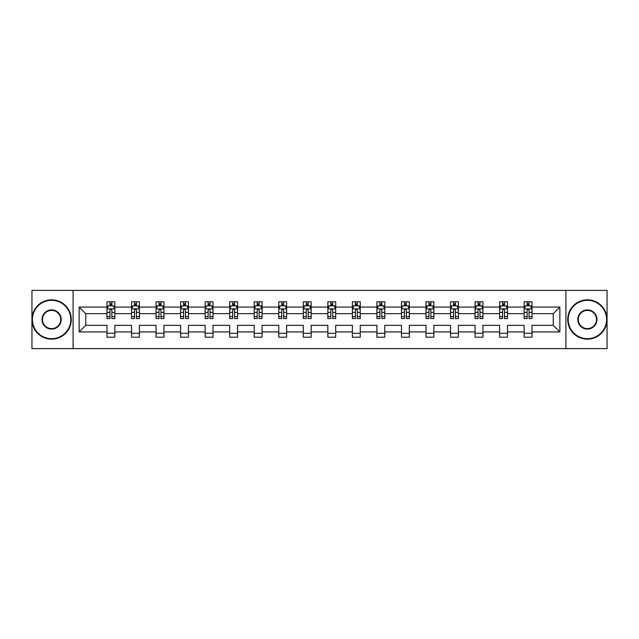 <?xml version="1.0" encoding="UTF-8"?>
<svg xmlns="http://www.w3.org/2000/svg" width="639" height="639" viewBox="0 0 639 639"><rect width="100%" height="100%" fill="white"/><g stroke="black" fill="none" stroke-linecap="round" stroke-linejoin="round"><path stroke-width="0.96" d="M565.914 348.598L607.05 348.598L607.05 290.402L565.914 290.402L565.914 348.598L73.086 348.598L73.086 290.402L31.95 290.402L31.95 348.598L73.086 348.598M532.015 331.929L532.015 325.323L553.254 325.323L559.86 331.929L532.015 331.929L532.015 337.2L524.148 337.2L524.148 331.929L507.478 331.929L507.478 337.2L499.61 337.2L499.61 331.929L482.94 331.929L482.94 337.2L475.073 337.2L475.073 331.929L458.395 331.929L458.395 337.2L450.535 337.2L450.535 331.929L433.857 331.929L433.857 337.2L425.997 337.2L425.997 331.929L409.319 331.929L409.319 337.2L401.452 337.2L401.452 331.929L384.782 331.929L384.782 337.2L376.914 337.2L376.914 331.929L360.244 331.929L360.244 337.2L352.377 337.2L352.377 331.929L335.699 331.929L335.699 337.2L327.839 337.2L327.839 331.929L311.161 331.929L311.161 337.2L303.301 337.2L303.301 331.929L286.623 331.929L286.623 337.2L278.756 337.2L278.756 331.929L262.086 331.929L262.086 337.2L254.218 337.2L254.218 331.929L237.548 331.929L237.548 337.2L229.681 337.2L229.681 331.929L213.003 331.929L213.003 337.2L205.143 337.2L205.143 331.929L188.465 331.929L188.465 337.2L180.605 337.2L180.605 331.929L163.927 331.929L163.927 337.2L156.06 337.2L156.06 331.929L139.39 331.929L139.39 337.2L131.522 337.2L131.522 331.929L114.852 331.929L114.852 337.2L106.985 337.2L106.985 331.929L79.14 331.929L79.14 307.071L106.985 307.071L106.985 301.8L114.852 301.8L114.852 307.071L131.522 307.071L131.522 301.8L139.39 301.8L139.39 307.071L156.06 307.071L156.06 301.8L163.927 301.8L163.927 307.071L180.605 307.071L180.605 301.8L188.465 301.8L188.465 307.071L205.143 307.071L205.143 301.8L213.003 301.8L213.003 307.071L229.681 307.071L229.681 301.8L237.548 301.8L237.548 307.071L254.218 307.071L254.218 301.8L262.086 301.8L262.086 307.071L278.756 307.071L278.756 301.8L286.623 301.8L286.623 307.071L303.301 307.071L303.301 301.8L311.161 301.8L311.161 307.071L327.839 307.071L327.839 301.8L335.699 301.8L335.699 307.071L352.377 307.071L352.377 301.8L360.244 301.8L360.244 307.071L376.914 307.071L376.914 301.8L384.782 301.8L384.782 307.071L401.452 307.071L401.452 301.8L409.319 301.8L409.319 307.071L425.997 307.071L425.997 301.8L433.857 301.8L433.857 307.071L450.535 307.071L450.535 301.8L458.395 301.8L458.395 307.071L475.073 307.071L475.073 301.8L482.94 301.8L482.94 307.071L499.61 307.071L499.61 301.8L507.478 301.8L507.478 307.071L524.148 307.071L524.148 301.8L532.015 301.8L532.015 307.071L559.86 307.071L559.86 331.929M565.914 290.402L73.086 290.402M524.148 307.071L524.148 313.677L507.478 313.677L507.478 307.071M507.478 331.929L507.478 325.323L524.148 325.323L524.148 331.929M499.61 307.071L499.61 313.677L482.94 313.677L482.94 307.071M482.94 331.929L482.94 325.323L499.61 325.323L499.61 331.929M475.073 307.071L475.073 313.677L458.395 313.677L458.395 307.071M458.395 331.929L458.395 325.323L475.073 325.323L475.073 331.929M450.535 307.071L450.535 313.677L433.857 313.677L433.857 307.071M433.857 331.929L433.857 325.323L450.535 325.323L450.535 331.929M425.997 307.071L425.997 313.677L409.319 313.677L409.319 307.071M409.319 331.929L409.319 325.323L425.997 325.323L425.997 331.929M401.452 307.071L401.452 313.677L384.782 313.677L384.782 307.071M384.782 331.929L384.782 325.323L401.452 325.323L401.452 331.929M376.914 307.071L376.914 313.677L360.244 313.677L360.244 307.071M360.244 331.929L360.244 325.323L376.914 325.323L376.914 331.929M352.377 307.071L352.377 313.677L335.699 313.677L335.699 307.071M335.699 331.929L335.699 325.323L352.377 325.323L352.377 331.929M327.839 307.071L327.839 313.677L311.161 313.677L311.161 307.071M311.161 331.929L311.161 325.323L327.839 325.323L327.839 331.929M303.301 307.071L303.301 313.677L286.623 313.677L286.623 307.071M286.623 331.929L286.623 325.323L303.301 325.323L303.301 331.929M278.756 307.071L278.756 313.677L262.086 313.677L262.086 307.071M262.086 331.929L262.086 325.323L278.756 325.323L278.756 331.929M254.218 307.071L254.218 313.677L237.548 313.677L237.548 307.071M237.548 331.929L237.548 325.323L254.218 325.323L254.218 331.929M229.681 307.071L229.681 313.677L213.003 313.677L213.003 307.071M213.003 331.929L213.003 325.323L229.681 325.323L229.681 331.929M205.143 307.071L205.143 313.677L188.465 313.677L188.465 307.071M188.465 331.929L188.465 325.323L205.143 325.323L205.143 331.929M180.605 307.071L180.605 313.677L163.927 313.677L163.927 307.071M163.927 331.929L163.927 325.323L180.605 325.323L180.605 331.929M156.06 307.071L156.06 313.677L139.39 313.677L139.39 307.071M139.39 331.929L139.39 325.323L156.06 325.323L156.06 331.929M131.522 307.071L131.522 313.677L114.852 313.677L114.852 307.071M114.852 331.929L114.852 325.323L131.522 325.323L131.522 331.929M106.985 307.071L106.985 313.677L85.746 313.677L85.746 325.323L106.985 325.323L106.985 331.929M79.14 307.071L85.746 313.677M553.254 325.323L553.254 313.677L532.015 313.677L532.015 307.071M527.143 305.738L529.028 305.738M502.597 305.738L504.49 305.738M478.06 305.738L479.953 305.738M453.522 305.738L455.407 305.738M428.985 305.738L430.87 305.738M404.447 305.738L406.332 305.738M379.901 305.738L381.795 305.738M355.364 305.738L357.249 305.738M330.826 305.738L332.711 305.738M306.289 305.738L308.174 305.738M281.751 305.738L283.636 305.738M257.205 305.738L259.099 305.738M232.668 305.738L234.553 305.738M208.13 305.738L210.015 305.738M183.593 305.738L185.478 305.738M159.047 305.738L160.94 305.738M134.51 305.738L136.403 305.738M109.972 305.738L111.857 305.738M106.985 333.262L114.852 333.262M131.522 333.262L139.39 333.262M156.06 333.262L163.927 333.262M180.605 333.262L188.465 333.262M205.143 333.262L213.003 333.262M229.681 333.262L237.548 333.262M254.218 333.262L262.086 333.262M278.756 333.262L286.623 333.262M303.301 333.262L311.161 333.262M327.839 333.262L335.699 333.262M352.377 333.262L360.244 333.262M376.914 333.262L384.782 333.262M401.452 333.262L409.319 333.262M425.997 333.262L433.857 333.262M450.535 333.262L458.395 333.262M475.073 333.262L482.94 333.262M499.61 333.262L507.478 333.262M524.148 333.262L532.015 333.262M85.746 325.323L79.14 331.929M559.86 307.071L553.254 313.677M111.857 303.844L109.972 303.844M108.462 306.001L106.985 306.001L106.985 301.8L109.972 301.8L109.972 305.817M106.985 316.585L106.985 318.557L109.972 318.557L109.972 316.585L106.985 316.585L106.985 313.677M114.852 313.677L114.852 318.557L111.857 318.557L111.857 310.139C111.234 308.925 110.603 308.925 109.972 310.139L109.972 316.585M113.367 306.001L114.852 306.001L114.852 301.8L111.857 301.8L111.857 305.817M114.852 308.964L113.279 305.817L108.558 305.817L106.985 308.964M51.615 300.306A19.194 19.194 0 0 0 32.421 319.5A19.194 19.194 0 0 0 51.615 338.694A19.194 19.194 0 0 0 70.801 319.5A19.194 19.194 0 0 0 51.615 300.306M51.615 339.165A19.665 19.665 0 0 1 31.95 319.5A19.665 19.665 0 0 1 51.615 299.835A19.665 19.665 0 0 1 71.272 319.5A19.665 19.665 0 0 1 51.615 339.165M51.615 309.907A9.593 9.593 0 0 1 61.208 319.5A9.593 9.593 0 0 1 51.615 329.093A9.593 9.593 0 0 1 42.014 319.5A9.593 9.593 0 0 1 51.615 309.907M51.615 328.622A9.122 9.122 0 0 0 60.737 319.5A9.122 9.122 0 0 0 51.615 310.378A9.122 9.122 0 0 0 42.486 319.5A9.122 9.122 0 0 0 51.615 328.622M587.385 300.306A19.194 19.194 0 0 0 568.199 319.5A19.194 19.194 0 0 0 587.385 338.694A19.194 19.194 0 0 0 606.579 319.5A19.194 19.194 0 0 0 587.385 300.306M587.385 339.165A19.665 19.665 0 0 1 567.728 319.5A19.665 19.665 0 0 1 587.385 299.835A19.665 19.665 0 0 1 607.05 319.5A19.665 19.665 0 0 1 587.385 339.165M587.385 309.907A9.593 9.593 0 0 1 596.986 319.5A9.593 9.593 0 0 1 587.385 329.093A9.593 9.593 0 0 1 577.792 319.5A9.593 9.593 0 0 1 587.385 309.907M587.385 328.622A9.122 9.122 0 0 0 596.514 319.5A9.122 9.122 0 0 0 587.385 310.378A9.122 9.122 0 0 0 578.263 319.5A9.122 9.122 0 0 0 587.385 328.622M136.403 303.844L134.51 303.844M133 306.001L131.522 306.001L131.522 301.8L134.51 301.8L134.51 305.817M131.522 316.585L131.522 318.557L134.51 318.557L134.51 316.585L131.522 316.585L131.522 313.677M139.39 313.677L139.39 318.557L136.403 318.557L136.403 310.139C135.772 308.925 135.141 308.925 134.51 310.139L134.51 316.585M137.912 306.001L139.39 306.001L139.39 301.8L136.403 301.8L136.403 305.817M139.39 308.964L137.816 305.817L133.096 305.817L131.522 308.964M160.94 303.844L159.047 303.844M157.537 306.001L156.06 306.001L156.06 301.8L159.047 301.8L159.047 305.817M156.06 316.585L156.06 318.557L159.047 318.557L159.047 316.585L156.06 316.585L156.06 313.677M163.927 313.677L163.927 318.557L160.94 318.557L160.94 310.139C160.309 308.925 159.678 308.925 159.047 310.139L159.047 316.585M162.45 306.001L163.927 306.001L163.927 301.8L160.94 301.8L160.94 305.817M163.927 308.964L162.354 305.817L157.633 305.817L156.06 308.964M185.478 303.844L183.593 303.844M182.083 306.001L180.605 306.001L180.605 301.8L183.593 301.8L183.593 305.817M180.605 316.585L180.605 318.557L183.593 318.557L183.593 316.585L180.605 316.585L180.605 313.677M188.465 313.677L188.465 318.557L185.478 318.557L185.478 310.139C184.847 308.925 184.224 308.925 183.593 310.139L183.593 316.585M186.987 306.001L188.465 306.001L188.465 301.8L185.478 301.8L185.478 305.817M188.465 308.964L186.892 305.817L182.171 305.817L180.605 308.964M210.015 303.844L208.13 303.844M206.621 306.001L205.143 306.001L205.143 301.8L208.13 301.8L208.13 305.817M205.143 316.585L205.143 318.557L208.13 318.557L208.13 316.585L205.143 316.585L205.143 313.677M213.003 313.677L213.003 318.557L210.015 318.557L210.015 310.139C209.392 308.925 208.761 308.925 208.13 310.139L208.13 316.585M211.525 306.001L213.003 306.001L213.003 301.8L210.015 301.8L210.015 305.817M213.003 308.964L211.429 305.817L206.716 305.817L205.143 308.964M234.553 303.844L232.668 303.844M231.158 306.001L229.681 306.001L229.681 301.8L232.668 301.8L232.668 305.817M229.681 316.585L229.681 318.557L232.668 318.557L232.668 316.585L229.681 316.585L229.681 313.677M237.548 313.677L237.548 318.557L234.553 318.557L234.553 310.139C233.93 308.925 233.299 308.925 232.668 310.139L232.668 316.585M236.063 306.001L237.548 306.001L237.548 301.8L234.553 301.8L234.553 305.817M237.548 308.964L235.975 305.817L231.254 305.817L229.681 308.964M259.099 303.844L257.205 303.844M255.696 306.001L254.218 306.001L254.218 301.8L257.205 301.8L257.205 305.817M254.218 316.585L254.218 318.557L257.205 318.557L257.205 316.585L254.218 316.585L254.218 313.677M262.086 313.677L262.086 318.557L259.099 318.557L259.099 310.139C258.468 308.925 257.837 308.925 257.205 310.139L257.205 316.585M260.608 306.001L262.086 306.001L262.086 301.8L259.099 301.8L259.099 305.817M262.086 308.964L260.512 305.817L255.792 305.817L254.218 308.964M283.636 303.844L281.751 303.844M280.233 306.001L278.756 306.001L278.756 301.8L281.751 301.8L281.751 305.817M278.756 316.585L278.756 318.557L281.751 318.557L281.751 316.585L278.756 316.585L278.756 313.677M286.623 313.677L286.623 318.557L283.636 318.557L283.636 310.139C283.005 308.925 282.374 308.925 281.751 310.139L281.751 316.585M285.146 306.001L286.623 306.001L286.623 301.8L283.636 301.8L283.636 305.817M286.623 308.964L285.05 305.817L280.329 305.817L278.756 308.964M308.174 303.844L306.289 303.844M304.779 306.001L303.301 306.001L303.301 301.8L306.289 301.8L306.289 305.817M303.301 316.585L303.301 318.557L306.289 318.557L306.289 316.585L303.301 316.585L303.301 313.677M311.161 313.677L311.161 318.557L308.174 318.557L308.174 310.139C307.543 308.925 306.92 308.925 306.289 310.139L306.289 316.585M309.683 306.001L311.161 306.001L311.161 301.8L308.174 301.8L308.174 305.817M311.161 308.964L309.588 305.817L304.867 305.817L303.301 308.964M332.711 303.844L330.826 303.844M329.317 306.001L327.839 306.001L327.839 301.8L330.826 301.8L330.826 305.817M327.839 316.585L327.839 318.557L330.826 318.557L330.826 316.585L327.839 316.585L327.839 313.677M335.699 313.677L335.699 318.557L332.711 318.557L332.711 310.139C332.088 308.925 331.457 308.925 330.826 310.139L330.826 316.585M334.221 306.001L335.699 306.001L335.699 301.8L332.711 301.8L332.711 305.817M335.699 308.964L334.133 305.817L329.412 305.817L327.839 308.964M357.249 303.844L355.364 303.844M353.854 306.001L352.377 306.001L352.377 301.8L355.364 301.8L355.364 305.817M352.377 316.585L352.377 318.557L355.364 318.557L355.364 316.585L352.377 316.585L352.377 313.677M360.244 313.677L360.244 318.557L357.249 318.557L357.249 310.139C356.626 308.925 355.995 308.925 355.364 310.139L355.364 316.585M358.767 306.001L360.244 306.001L360.244 301.8L357.249 301.8L357.249 305.817M360.244 308.964L358.671 305.817L353.95 305.817L352.377 308.964M381.795 303.844L379.901 303.844M378.392 306.001L376.914 306.001L376.914 301.8L379.901 301.8L379.901 305.817M376.914 316.585L376.914 318.557L379.901 318.557L379.901 316.585L376.914 316.585L376.914 313.677M384.782 313.677L384.782 318.557L381.795 318.557L381.795 310.139C381.163 308.925 380.532 308.925 379.901 310.139L379.901 316.585M383.304 306.001L384.782 306.001L384.782 301.8L381.795 301.8L381.795 305.817M384.782 308.964L383.208 305.817L378.488 305.817L376.914 308.964M406.332 303.844L404.447 303.844M402.937 306.001L401.452 306.001L401.452 301.8L404.447 301.8L404.447 305.817M401.452 316.585L401.452 318.557L404.447 318.557L404.447 316.585L401.452 316.585L401.452 313.677M409.319 313.677L409.319 318.557L406.332 318.557L406.332 310.139C405.701 308.925 405.07 308.925 404.447 310.139L404.447 316.585M407.842 306.001L409.319 306.001L409.319 301.8L406.332 301.8L406.332 305.817M409.319 308.964L407.746 305.817L403.025 305.817L401.452 308.964M430.87 303.844L428.985 303.844M427.475 306.001L425.997 306.001L425.997 301.8L428.985 301.8L428.985 305.817M425.997 316.585L425.997 318.557L428.985 318.557L428.985 316.585L425.997 316.585L425.997 313.677M433.857 313.677L433.857 318.557L430.87 318.557L430.87 310.139C430.239 308.925 429.616 308.925 428.985 310.139L428.985 316.585M432.379 306.001L433.857 306.001L433.857 301.8L430.87 301.8L430.87 305.817M433.857 308.964L432.284 305.817L427.571 305.817L425.997 308.964M455.407 303.844L453.522 303.844M452.013 306.001L450.535 306.001L450.535 301.8L453.522 301.8L453.522 305.817M450.535 316.585L450.535 318.557L453.522 318.557L453.522 316.585L450.535 316.585L450.535 313.677M458.395 313.677L458.395 318.557L455.407 318.557L455.407 310.139C454.784 308.925 454.153 308.925 453.522 310.139L453.522 316.585M456.917 306.001L458.395 306.001L458.395 301.8L455.407 301.8L455.407 305.817M458.395 308.964L456.829 305.817L452.108 305.817L450.535 308.964M479.953 303.844L478.06 303.844M476.55 306.001L475.073 306.001L475.073 301.8L478.06 301.8L478.06 305.817M475.073 316.585L475.073 318.557L478.06 318.557L478.06 316.585L475.073 316.585L475.073 313.677M482.94 313.677L482.94 318.557L479.953 318.557L479.953 310.139C479.322 308.925 478.691 308.925 478.06 310.139L478.06 316.585M481.463 306.001L482.94 306.001L482.94 301.8L479.953 301.8L479.953 305.817M482.94 308.964L481.367 305.817L476.646 305.817L475.073 308.964M504.49 303.844L502.597 303.844M501.088 306.001L499.61 306.001L499.61 301.8L502.597 301.8L502.597 305.817M499.61 316.585L499.61 318.557L502.597 318.557L502.597 316.585L499.61 316.585L499.61 313.677M507.478 313.677L507.478 318.557L504.49 318.557L504.49 310.139C503.859 308.925 503.228 308.925 502.597 310.139L502.597 316.585M506 306.001L507.478 306.001L507.478 301.8L504.49 301.8L504.49 305.817M507.478 308.964L505.904 305.817L501.184 305.817L499.61 308.964M529.028 303.844L527.143 303.844M525.633 306.001L524.148 306.001L524.148 301.8L527.143 301.8L527.143 305.817M524.148 316.585L524.148 318.557L527.143 318.557L527.143 316.585L524.148 316.585L524.148 313.677M532.015 313.677L532.015 318.557L529.028 318.557L529.028 310.139C528.397 308.925 527.774 308.925 527.143 310.139L527.143 316.585M530.538 306.001L532.015 306.001L532.015 301.8L529.028 301.8L529.028 305.817M532.015 308.964L530.442 305.817L525.721 305.817L524.148 308.964M114.812 308.885L107.025 308.885M114.852 316.585L111.857 316.585M109.972 312.367L106.985 312.367M114.852 312.367L111.857 312.367M111.857 304.851L109.972 304.851M139.35 308.885L131.562 308.885M139.39 316.585L136.403 316.585M134.51 312.367L131.522 312.367M139.39 312.367L136.403 312.367M136.403 304.851L134.51 304.851M163.888 308.885L156.1 308.885M163.927 316.585L160.94 316.585M159.047 312.367L156.06 312.367M163.927 312.367L160.94 312.367M160.94 304.851L159.047 304.851M188.425 308.885L180.637 308.885M188.465 316.585L185.478 316.585M183.593 312.367L180.605 312.367M188.465 312.367L185.478 312.367M185.478 304.851L183.593 304.851M212.963 308.885L205.183 308.885M213.003 316.585L210.015 316.585M208.13 312.367L205.143 312.367M213.003 312.367L210.015 312.367M210.015 304.851L208.13 304.851M237.508 308.885L229.721 308.885M237.548 316.585L234.553 316.585M232.668 312.367L229.681 312.367M237.548 312.367L234.553 312.367M234.553 304.851L232.668 304.851M262.046 308.885L254.258 308.885M262.086 316.585L259.099 316.585M257.205 312.367L254.218 312.367M262.086 312.367L259.099 312.367M259.099 304.851L257.205 304.851M286.584 308.885L278.796 308.885M286.623 316.585L283.636 316.585M281.751 312.367L278.756 312.367M286.623 312.367L283.636 312.367M283.636 304.851L281.751 304.851M311.121 308.885L303.333 308.885M311.161 316.585L308.174 316.585M306.289 312.367L303.301 312.367M311.161 312.367L308.174 312.367M308.174 304.851L306.289 304.851M335.667 308.885L327.879 308.885M335.699 316.585L332.711 316.585M330.826 312.367L327.839 312.367M335.699 312.367L332.711 312.367M332.711 304.851L330.826 304.851M360.204 308.885L352.416 308.885M360.244 316.585L357.249 316.585M355.364 312.367L352.377 312.367M360.244 312.367L357.249 312.367M357.249 304.851L355.364 304.851M384.742 308.885L376.954 308.885M384.782 316.585L381.795 316.585M379.901 312.367L376.914 312.367M384.782 312.367L381.795 312.367M381.795 304.851L379.901 304.851M409.279 308.885L401.492 308.885M409.319 316.585L406.332 316.585M404.447 312.367L401.452 312.367M409.319 312.367L406.332 312.367M406.332 304.851L404.447 304.851M433.817 308.885L426.037 308.885M433.857 316.585L430.87 316.585M428.985 312.367L425.997 312.367M433.857 312.367L430.87 312.367M430.87 304.851L428.985 304.851M458.363 308.885L450.575 308.885M458.395 316.585L455.407 316.585M453.522 312.367L450.535 312.367M458.395 312.367L455.407 312.367M455.407 304.851L453.522 304.851M482.9 308.885L475.112 308.885M482.94 316.585L479.953 316.585M478.06 312.367L475.073 312.367M482.94 312.367L479.953 312.367M479.953 304.851L478.06 304.851M507.438 308.885L499.65 308.885M507.478 316.585L504.49 316.585M502.597 312.367L499.61 312.367M507.478 312.367L504.49 312.367M504.49 304.851L502.597 304.851M531.975 308.885L524.188 308.885M532.015 316.585L529.028 316.585M527.143 312.367L524.148 312.367M532.015 312.367L529.028 312.367M529.028 304.851L527.143 304.851"/></g></svg>
